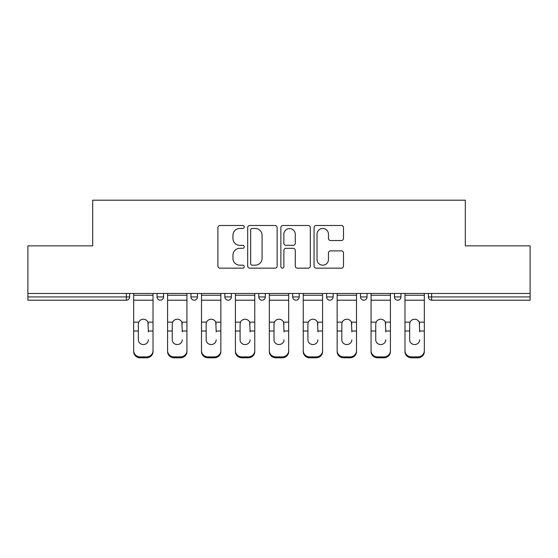 <?xml version="1.0" encoding="UTF-8"?>
<svg xmlns="http://www.w3.org/2000/svg" width="558" height="558" viewBox="0 0 558 558"><rect width="100%" height="100%" fill="white"/><g stroke="black" fill="none" stroke-linecap="round" stroke-linejoin="round"><path stroke-width="0.84" d="M244.216 226.98A1.493 1.493 0 0 0 242.723 225.488L220.047 225.488A2.134 2.134 0 0 0 217.913 227.622L217.913 266.026A2.134 2.134 0 0 0 220.047 268.161L242.723 268.161A1.493 1.493 0 0 0 244.216 266.668A1.493 1.493 0 0 0 242.723 265.176L239.787 265.176A6.829 6.829 0 0 1 232.958 258.347L232.958 255.145A6.829 6.829 0 0 1 239.787 248.317L242.723 248.317A1.493 1.493 0 0 0 244.216 246.824A1.493 1.493 0 0 0 242.723 245.332L239.787 245.332A6.829 6.829 0 0 1 232.958 238.503L232.958 235.302A6.829 6.829 0 0 1 239.787 228.473L242.723 228.473A1.493 1.493 0 0 0 244.216 226.98M341.363 240.526A2.134 2.134 0 0 0 343.498 238.399L343.498 227.622A2.134 2.134 0 0 0 341.363 225.488L316.184 225.488A2.134 2.134 0 0 0 314.049 227.622L314.049 266.026A2.134 2.134 0 0 0 316.184 268.161L341.363 268.161A2.134 2.134 0 0 0 343.498 266.026L343.498 253.011A2.134 2.134 0 0 0 341.363 250.877L330.587 250.877A2.134 2.134 0 0 0 328.453 253.011L328.453 259.47A5.706 5.706 0 0 1 322.747 265.176A5.706 5.706 0 0 1 317.035 259.47L317.035 234.179A5.706 5.706 0 0 1 322.747 228.473A5.706 5.706 0 0 1 328.453 234.179L328.453 238.399A2.134 2.134 0 0 0 330.587 240.526L341.363 240.526M27.9 293.459L27.9 245.848L92.684 245.848L92.684 200.189L465.316 200.189L465.316 245.848L530.1 245.848L530.1 293.459L27.9 293.459L27.9 296.933L126.38 296.933L126.38 293.459M277.131 227.622A2.134 2.134 0 0 0 274.996 225.488L249.817 225.488A2.134 2.134 0 0 0 247.682 227.622L247.682 266.026A2.134 2.134 0 0 0 249.817 268.161L274.996 268.161A2.134 2.134 0 0 0 277.131 266.026L277.131 227.622M283.004 225.488L308.183 225.488A2.134 2.134 0 0 1 310.318 227.622L310.318 266.026A2.134 2.134 0 0 1 308.183 268.161L297.407 268.161A2.134 2.134 0 0 1 295.273 266.026L295.273 250.451A2.134 2.134 0 0 0 293.138 248.317L285.989 248.317A2.134 2.134 0 0 0 283.855 250.451L283.855 266.668A1.493 1.493 0 0 1 282.362 268.161A1.493 1.493 0 0 1 280.869 266.668L280.869 227.622A2.134 2.134 0 0 1 283.004 225.488M126.38 300.197A3.264 3.264 0 0 0 129.644 296.933L126.38 296.933L126.38 300.197A3.264 3.264 0 0 0 129.644 296.933L129.644 293.459L129.644 296.933A3.264 3.264 0 0 1 126.38 300.197L27.9 300.197L27.9 296.933M530.1 293.459L530.1 300.197L431.62 300.197A3.264 3.264 0 0 1 428.356 296.933L428.356 293.459L428.356 296.933A3.264 3.264 0 0 0 431.62 300.197A3.264 3.264 0 0 1 428.356 296.933L530.1 296.933M157.035 293.459L157.035 296.933L157.035 293.459M160.299 300.197A3.264 3.264 0 0 1 157.035 296.933A3.264 3.264 0 0 0 160.299 300.197A3.264 3.264 0 0 0 163.557 296.933L163.557 293.459L163.557 296.933A3.264 3.264 0 0 1 160.299 300.197A3.264 3.264 0 0 1 157.035 296.933L163.557 296.933A3.264 3.264 0 0 1 160.299 300.197M190.955 293.459L190.955 296.933L190.955 293.459M197.476 293.459L197.476 296.933L197.476 293.459M224.867 293.459L224.867 296.933L224.867 293.459M231.389 293.459L231.389 296.933L231.389 293.459M258.779 296.933A3.264 3.264 0 0 0 262.044 300.197A3.264 3.264 0 0 0 265.301 296.933A3.264 3.264 0 0 1 262.044 300.197A3.264 3.264 0 0 0 265.301 296.933L265.301 293.459L265.301 296.933L258.779 296.933A3.264 3.264 0 0 0 262.044 300.197A3.264 3.264 0 0 1 258.779 296.933L258.779 293.459M292.699 293.459L292.699 296.933L292.699 293.459M299.221 293.459L299.221 296.933L299.221 293.459M326.611 296.933A3.264 3.264 0 0 0 329.876 300.197A3.264 3.264 0 0 0 333.133 296.933L333.133 293.459L333.133 296.933L326.611 296.933A3.264 3.264 0 0 0 329.876 300.197A3.264 3.264 0 0 1 326.611 296.933L326.611 293.459M360.524 293.459L360.524 296.933L360.524 293.459M367.045 293.459L367.045 296.933L367.045 293.459M394.443 293.459L394.443 296.933L394.443 293.459M400.965 293.459L400.965 296.933L400.965 293.459M194.212 300.197A3.264 3.264 0 0 1 190.955 296.933A3.264 3.264 0 0 0 194.212 300.197A3.264 3.264 0 0 0 197.476 296.933A3.264 3.264 0 0 1 194.212 300.197A3.264 3.264 0 0 1 190.955 296.933L197.476 296.933A3.264 3.264 0 0 1 194.212 300.197M228.124 300.197A3.264 3.264 0 0 1 224.867 296.933A3.264 3.264 0 0 0 228.124 300.197A3.264 3.264 0 0 0 231.389 296.933A3.264 3.264 0 0 1 228.124 300.197A3.264 3.264 0 0 1 224.867 296.933L231.389 296.933A3.264 3.264 0 0 1 228.124 300.197M295.956 300.197A3.264 3.264 0 0 1 292.699 296.933A3.264 3.264 0 0 0 295.956 300.197A3.264 3.264 0 0 0 299.221 296.933A3.264 3.264 0 0 1 295.956 300.197A3.264 3.264 0 0 1 292.699 296.933L299.221 296.933A3.264 3.264 0 0 1 295.956 300.197M363.788 300.197A3.264 3.264 0 0 1 360.524 296.933A3.264 3.264 0 0 0 363.788 300.197A3.264 3.264 0 0 0 367.045 296.933A3.264 3.264 0 0 1 363.788 300.197A3.264 3.264 0 0 1 360.524 296.933L367.045 296.933M397.701 300.197A3.264 3.264 0 0 1 394.443 296.933L400.965 296.933A3.264 3.264 0 0 1 397.701 300.197A3.264 3.264 0 0 0 400.965 296.933M252.167 228.473A1.493 1.493 0 0 0 250.675 229.966L250.675 263.683A1.493 1.493 0 0 0 252.167 265.176L255.257 265.176A6.829 6.829 0 0 0 262.086 258.347L262.086 235.302A6.829 6.829 0 0 0 255.257 228.473L252.167 228.473M295.273 234.29A5.706 5.706 0 0 0 289.56 228.578A5.706 5.706 0 0 0 283.855 234.29L283.855 243.197A2.134 2.134 0 0 0 285.989 245.332L293.138 245.332A2.134 2.134 0 0 0 295.273 243.197L295.273 234.29M148.344 324.059L147.94 322.147L148.344 331.013L153.018 331.013L153.018 293.459M133.669 331.933L133.669 351.638L133.669 322.147L138.74 322.147L138.342 324.059L138.74 322.147A5.001 4.792 0 0 1 147.94 322.147L153.018 322.147M148.344 331.933L148.344 331.013M143.343 344.551A5.001 4.729 180 0 0 148.344 339.822A5.001 4.729 180 0 1 143.343 344.551A5.001 4.729 180 0 1 138.342 339.822L138.342 324.059M153.018 350.724L153.018 351.638A6.522 6.166 180 0 1 146.496 357.811L146.496 356.89A6.522 6.166 0 0 0 153.018 350.724L153.018 331.013M133.669 350.724A6.522 6.166 0 0 0 140.191 356.89L140.191 357.811L146.496 357.811M140.191 357.811A6.522 6.166 180 0 1 133.669 351.638M140.191 356.89L146.496 356.89M133.669 322.147L133.669 293.459M182.257 324.059L181.859 322.147L182.257 331.013L186.93 331.013L186.93 293.459M167.581 331.933L167.581 351.638L167.581 322.147L172.652 322.147L172.255 324.059L172.652 322.147A5.001 4.792 0 0 1 181.859 322.147L186.93 322.147M182.257 331.933L182.257 331.013M177.256 344.551A5.001 4.729 180 0 0 182.257 339.822A5.001 4.729 180 0 1 177.256 344.551A5.001 4.729 180 0 1 172.255 339.822L172.255 324.059M216.169 324.059L215.772 322.147L216.169 331.013L220.842 331.013L220.842 293.459M201.494 331.933L201.494 351.638L201.494 322.147L206.572 322.147L206.167 324.059L206.572 322.147A5.001 4.792 0 0 1 215.772 322.147L220.842 322.147M216.169 331.933L216.169 331.013M211.168 344.551A5.001 4.729 180 0 0 216.169 339.822A5.001 4.729 180 0 1 211.168 344.551A5.001 4.729 180 0 1 206.167 339.822L206.167 324.059M250.089 324.059L249.684 322.147L250.089 331.013L254.762 331.013L254.762 293.459M235.413 331.933L235.413 351.638L235.413 322.147L240.484 322.147L240.086 324.059L240.484 322.147A5.001 4.792 0 0 1 249.684 322.147L254.762 322.147M254.762 351.638L254.762 350.724L254.762 351.638A6.522 6.166 180 0 1 248.24 357.811L248.24 356.89A6.522 6.166 0 0 0 254.762 350.724L254.762 331.013M250.089 331.933L250.089 331.013M245.088 344.551A5.001 4.729 180 0 0 250.089 339.822A5.001 4.729 180 0 1 245.088 344.551A5.001 4.729 180 0 1 240.086 339.822L240.086 324.059M284.001 324.059L283.603 322.147L284.001 331.013L288.674 331.013L288.674 293.459M269.326 331.933L269.326 351.638L269.326 322.147L274.397 322.147L273.999 324.059L274.397 322.147A5.001 4.792 0 0 1 283.603 322.147L288.674 322.147M288.674 351.638L288.674 350.724L288.674 351.638A6.522 6.166 180 0 1 282.153 357.811L282.153 356.89A6.522 6.166 0 0 0 288.674 350.724L288.674 331.013M284.001 331.933L284.001 331.013M279 344.551A5.001 4.729 180 0 0 284.001 339.822A5.001 4.729 180 0 1 279 344.551A5.001 4.729 180 0 1 273.999 339.822L273.999 324.059M317.914 324.059L317.516 322.147L317.914 331.013L322.587 331.013L322.587 293.459M303.238 331.933L303.238 351.638L303.238 322.147L308.316 322.147L307.911 324.059L308.316 322.147A5.001 4.792 0 0 1 317.516 322.147L322.587 322.147M322.587 351.638L322.587 350.724L322.587 351.638A6.522 6.166 180 0 1 316.065 357.811L316.065 356.89A6.522 6.166 0 0 0 322.587 350.724L322.587 331.013M317.914 331.933L317.914 331.013M312.912 344.551A5.001 4.729 180 0 0 317.914 339.822A5.001 4.729 180 0 1 312.912 344.551A5.001 4.729 180 0 1 307.911 339.822L307.911 324.059M186.93 350.724L186.93 351.638A6.522 6.166 180 0 1 180.408 357.811L180.408 356.89A6.522 6.166 0 0 0 186.93 350.724L186.93 331.013M167.581 350.724A6.522 6.166 0 0 0 174.103 356.89L174.103 357.811L180.408 357.811M174.103 357.811A6.522 6.166 180 0 1 167.581 351.638M174.103 356.89L180.408 356.89M167.581 322.147L167.581 293.459M220.842 350.724L220.842 351.638A6.522 6.166 180 0 1 214.321 357.811L214.321 356.89A6.522 6.166 0 0 0 220.842 350.724L220.842 331.013M201.494 350.724A6.522 6.166 0 0 0 208.015 356.89L208.015 357.811L214.321 357.811M208.015 357.811A6.522 6.166 180 0 1 201.494 351.638M208.015 356.89L214.321 356.89M201.494 322.147L201.494 293.459M235.413 350.724A6.522 6.166 0 0 0 241.935 356.89L241.935 357.811L248.24 357.811M241.935 357.811A6.522 6.166 180 0 1 235.413 351.638M241.935 356.89L248.24 356.89M235.413 322.147L235.413 293.459M269.326 350.724A6.522 6.166 0 0 0 275.847 356.89L275.847 357.811L282.153 357.811M275.847 357.811A6.522 6.166 180 0 1 269.326 351.638M275.847 356.89L282.153 356.89M269.326 322.147L269.326 293.459M303.238 350.724A6.522 6.166 0 0 0 309.76 356.89L309.76 357.811L316.065 357.811M309.76 357.811A6.522 6.166 180 0 1 303.238 351.638M309.76 356.89L316.065 356.89M303.238 322.147L303.238 293.459M351.833 324.059L351.428 322.147L351.833 331.013L356.506 331.013L356.506 293.459M337.158 331.933L337.158 351.638L337.158 322.147L342.228 322.147L341.831 324.059L342.228 322.147A5.001 4.792 0 0 1 351.428 322.147L356.506 322.147M356.506 351.638L356.506 350.724L356.506 351.638A6.522 6.166 180 0 1 349.985 357.811L349.985 356.89A6.522 6.166 0 0 0 356.506 350.724L356.506 331.013M351.833 331.933L351.833 331.013M346.832 344.551A5.001 4.729 180 0 0 351.833 339.822A5.001 4.729 180 0 1 346.832 344.551A5.001 4.729 180 0 1 341.831 339.822L341.831 324.059M337.158 350.724A6.522 6.166 0 0 0 343.679 356.89L343.679 357.811L349.985 357.811M343.679 357.811A6.522 6.166 180 0 1 337.158 351.638M343.679 356.89L349.985 356.89M337.158 322.147L337.158 293.459M385.745 324.059L385.348 322.147L385.745 331.013L390.419 331.013L390.419 293.459M371.07 331.933L371.07 351.638L371.07 322.147L376.141 322.147L375.743 324.059L376.141 322.147A5.001 4.792 0 0 1 385.348 322.147L390.419 322.147M390.419 351.638L390.419 350.724L390.419 351.638A6.522 6.166 180 0 1 383.897 357.811L383.897 356.89A6.522 6.166 0 0 0 390.419 350.724L390.419 331.013M385.745 331.933L385.745 331.013M380.744 344.551A5.001 4.729 180 0 0 385.745 339.822A5.001 4.729 180 0 1 380.744 344.551A5.001 4.729 180 0 1 375.743 339.822L375.743 324.059M371.07 350.724A6.522 6.166 0 0 0 377.592 356.89L377.592 357.811L383.897 357.811M377.592 357.811A6.522 6.166 180 0 1 371.07 351.638M377.592 356.89L383.897 356.89M371.07 322.147L371.07 293.459M419.658 324.059L419.26 322.147L419.658 331.013L424.331 331.013L424.331 293.459M404.982 331.933L404.982 351.638L404.982 322.147L410.06 322.147L409.656 324.059L410.06 322.147A5.001 4.792 0 0 1 419.26 322.147L424.331 322.147M419.658 331.933L419.658 331.013M414.657 344.551A5.001 4.729 180 0 0 419.658 339.822A5.001 4.729 180 0 1 414.657 344.551A5.001 4.729 180 0 1 409.656 339.822L409.656 324.059M424.331 350.724L424.331 351.638A6.522 6.166 180 0 1 417.809 357.811L417.809 356.89A6.522 6.166 0 0 0 424.331 350.724L424.331 331.013M404.982 350.724A6.522 6.166 0 0 0 411.504 356.89L411.504 357.811L417.809 357.811M411.504 357.811A6.522 6.166 180 0 1 404.982 351.638M411.504 356.89L417.809 356.89M404.982 322.147L404.982 293.459M431.62 293.459L431.62 300.197M329.876 300.197A3.264 3.264 0 0 0 333.133 296.933M133.669 331.013L138.342 331.013M133.669 300.197L153.018 300.197M133.669 295.252L153.018 295.252M167.581 331.013L172.255 331.013M167.581 300.197L186.93 300.197M167.581 295.252L186.93 295.252M201.494 331.013L206.167 331.013M201.494 300.197L220.842 300.197M201.494 295.252L220.842 295.252M235.413 331.013L240.086 331.013M235.413 300.197L254.762 300.197M235.413 295.252L254.762 295.252M269.326 331.013L273.999 331.013M269.326 300.197L288.674 300.197M269.326 295.252L288.674 295.252M303.238 331.013L307.911 331.013M303.238 300.197L322.587 300.197M303.238 295.252L322.587 295.252M337.158 331.013L341.831 331.013M337.158 300.197L356.506 300.197M337.158 295.252L356.506 295.252M371.07 331.013L375.743 331.013M371.07 300.197L390.419 300.197M371.07 295.252L390.419 295.252M404.982 331.013L409.656 331.013M404.982 300.197L424.331 300.197M404.982 295.252L424.331 295.252"/></g></svg>

